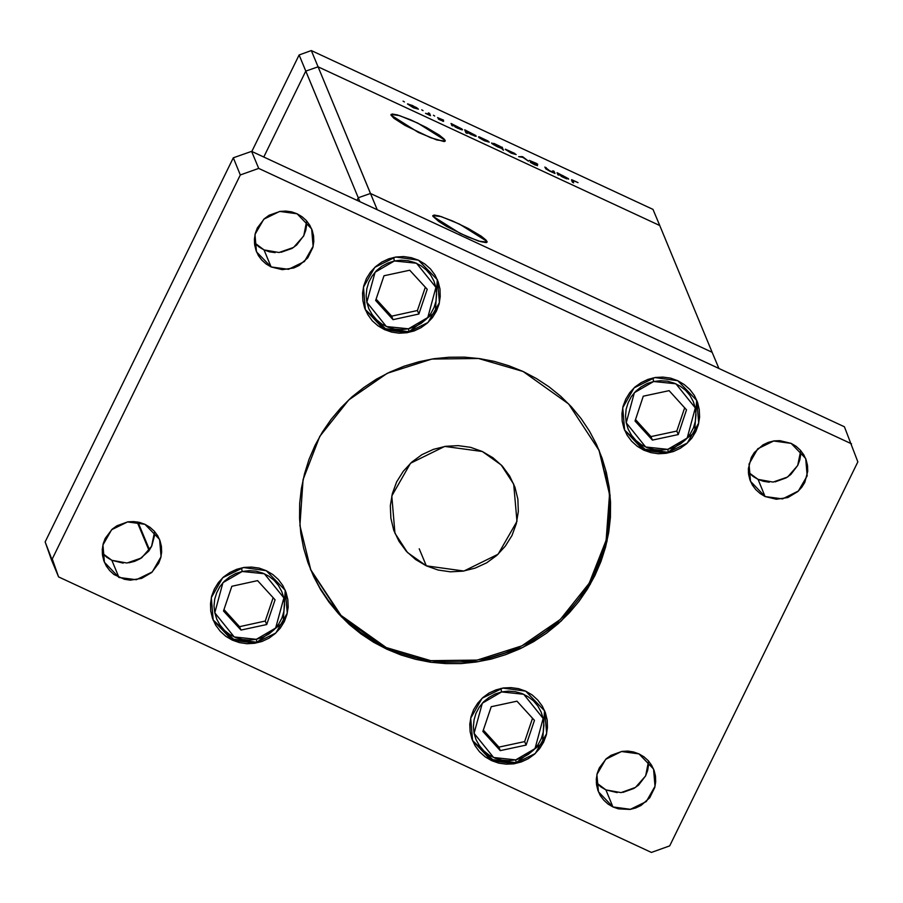 <?xml version="1.0" encoding="UTF-8"?>
<svg xmlns="http://www.w3.org/2000/svg" width="903" height="903" viewBox="0 0 903 903"><rect width="100%" height="100%" fill="white"/><g stroke="black" fill="none" stroke-linecap="round" stroke-linejoin="round"><path stroke-width="1.35" d="M712.174 352.249L370.49 193.468L358.254 197.813L357.035 200.308L358.254 197.813L359.823 201.606L358.254 197.813L357.035 200.308L358.254 197.813L299.107 54.948L251.847 151.422L299.107 54.948L311.343 50.602L318.059 66.799L659.743 225.581L653.027 209.383L311.343 50.602L653.027 209.383L659.743 225.581L318.059 66.799L659.743 225.581L712.174 352.249L370.49 193.468L358.254 197.813L305.824 71.145L318.059 66.799L311.343 50.602L299.107 54.948L305.824 71.145L318.059 66.799L305.824 71.145L263.778 156.964L305.824 71.145L318.059 66.799L377.194 209.677L370.49 193.468L358.254 197.813L370.49 193.468L318.059 66.799L659.743 225.581L712.174 352.249L718.878 368.458L377.194 209.677L718.878 368.458L712.174 352.249L370.49 193.468L712.174 352.249M552.828 170.735L554.126 171.333L555.029 173.523L549.746 171.096L545.909 168.895L544.881 167.044L549.385 170.712L553.042 172.044L552.828 170.735L553.2 172.022L549.859 170.927L544.881 167.044L549.746 171.096L555.029 173.523L554.126 171.333L553.539 172.518L554.126 171.333L552.828 170.735M529.305 160.395L536.879 163.59L530.637 160.915L537.364 165.305L534.96 164.899L530.242 162.303L536.269 164.956L529.305 160.395L536.269 164.956L530.242 162.303L537.556 165.644L530.592 160.937L537.736 164.188L529.305 160.395M522.532 156.659L528.424 161.163L522.871 157.291L518.638 156.614L522.532 156.659L518.638 156.614L522.871 157.291L528.424 161.163L522.724 156.75L522.227 157.291L522.532 156.659M516.144 154.571L511.166 153.171L505.477 149.255L514.981 153.51L505.24 149.356L511.166 153.171L516.144 154.571M489.358 142.121L484.38 140.721L479.245 137.832L478.443 136.951L479.121 136.85L488.196 141.071L478.455 136.906L484.38 140.721L489.358 142.121M453.08 125.822L451.951 125.619L451.048 123.44L462.009 129.061L462.573 129.863L461.275 129.716L455.067 127.018L462.596 129.84L451.048 123.44L451.951 125.619L453.08 125.822M403.099 101.125L404.397 101.971L403.099 101.125M418.428 109.161L413.45 107.762L407.75 103.845L416.509 107.615L418.428 109.161L412.513 105.504L407.524 103.947L413.45 107.762L418.428 109.161M421.746 109.794L423.055 110.64L421.746 109.794M428.327 112.875L429.614 113.485L430.517 115.663L425.516 113.304L428.62 114.286L428.327 112.875L428.711 114.252L425.516 113.304L430.517 115.663L429.614 113.485L429.004 114.726L429.614 113.485L428.327 112.875M433.395 115.2L434.693 116.047L433.395 115.2M443.599 121.307L438.96 119.456L442.267 120.652L437.616 117.683L443.26 119.975L438.903 118.237L443.599 121.307L438.914 118.27L443.576 120.178L437.616 117.593L442.312 120.72L438.35 119.083L443.599 121.307M466.738 132.154L467.28 133.452L465.982 132.854L464.718 129.795L475.678 135.416L476.242 136.218L474.944 136.071L468.725 133.351L476.265 136.184L464.718 129.795L465.982 132.854L467.28 133.452L466.738 132.154L466.32 133.012L466.738 132.154M501.086 147.02L502.215 147.212L503.479 150.282L501.662 148.397L491.774 143.419L494.02 143.487L500.183 146.444L491.571 143.001L497.542 146.839L501.662 148.397L503.479 150.282L502.215 147.212L501.086 147.02M559.104 175.092L557.986 174.889L557.083 172.71L568.427 178.692L566.531 178.749L561.102 176.288L568.63 179.11L557.083 172.71L557.986 174.889L559.104 175.092M574.5 180.995L572.818 180.431L573.642 182.824L572.355 182.225L571.701 179.708L578.067 182.677L571.452 179.787L572.355 182.225L573.642 182.824L572.818 180.837L572.254 181.988L572.762 180.476L574.5 180.995M263.778 156.964L305.824 71.145L263.778 156.964M413.337 107.491L408.822 104.579L417.141 108.552L413.258 107.671L416.972 108.744L416.249 107.75L408.833 104.556L413.337 107.491M442.718 121.273L442.978 120.754L442.718 121.273M451.771 125.201L452.335 124.038L451.771 125.201M451.929 125.573L452.493 124.422L451.929 125.573M457.392 127.966L452.787 125.122L452.437 125.844L452.787 124.998L461.286 129.084L457.302 128.136L461.162 129.253L460.282 128.203L452.787 124.986L457.392 127.966M465.44 131.545L466.004 130.393L465.44 131.545M465.598 131.928L466.162 130.766L465.598 131.928M471.061 134.321L466.456 131.477L465.892 132.628L466.456 131.353L470.361 132.594L474.967 135.54L470.971 134.491L474.831 135.608L473.951 134.558L466.456 131.341L471.061 134.321M484.279 140.462L479.753 137.538L488.071 141.523L484.189 140.631L487.902 141.715L486.615 140.349L479.933 137.47L484.279 140.462M501.639 148.397L502.215 147.212L501.639 148.397M496.774 144.875L501.379 147.832L497.384 146.76L492.677 144.153L496.368 144.683L493.004 143.577L493.806 144.582L500.872 147.866L496.774 144.875M511.053 152.9L506.538 149.988L514.857 153.962L510.974 153.081L514.687 154.153L513.965 153.16L506.549 149.966L511.053 152.9M536.224 165.407L536.563 164.718L536.224 165.407M545.683 168.669L546.18 167.642L545.683 168.669M546.338 169.222L546.608 168.669L546.338 169.222M557.806 174.471L558.37 173.308L557.806 174.471M557.964 174.843L558.528 173.692L557.964 174.843M563.427 177.236L558.822 174.403L558.472 175.114L558.81 174.279L562.716 175.521L567.321 178.354L563.337 177.417L567.197 178.523L565.809 177.157L558.822 174.256L563.427 177.236M487.022 241.428L487.067 242.128L478.613 241.067L460.203 233.482L432.853 216.246L438.7 221.483L446.816 226.506L467.494 236.8L480.735 241.711L485.848 242.614L486.954 242.275L486.051 240.085L481.164 236.18L468.16 228.47L452.369 220.874L439.14 215.964L434.016 215.061L432.853 216.246L432.808 215.546L441.262 216.607L459.672 224.192L487.022 241.428L486.48 242.523L487.022 241.428M445.179 140.349L445.224 141.049L436.77 139.988L418.36 132.402L391.01 115.178L393.956 118.282L404.973 125.438L430.607 137.764L444.005 141.534L445.111 141.195L444.208 139.006L439.332 135.111L426.318 127.391L410.526 119.794L397.297 114.895L392.184 113.981L391.01 115.178L390.965 114.467L399.419 115.528L417.829 123.113L445.179 140.349L444.648 141.444L445.179 140.349M149.526 549.927L137.99 522.058L149.526 549.927M149.063 550.582L137.188 521.923L149.063 550.582M408.461 328.816L386.337 326.502L366.878 302.336L375.038 272.221L394.351 260.967L393.55 257.457L394.351 260.967L401.225 260.166L408.1 260.696L414.725 262.536L420.832 265.629L426.205 269.85L430.607 275.02L433.903 280.968L435.946 287.436L436.657 294.197L436.014 300.992L434.038 307.539L430.821 313.612L426.464 318.962L421.148 323.387L415.064 326.717L408.461 328.816L401.598 329.618L394.713 329.087L388.087 327.236L381.98 324.143L376.619 319.933L372.205 314.752L368.921 308.815L366.878 302.336L366.166 295.574L366.799 288.791L368.774 282.233L372.002 276.171L376.359 270.821L381.676 266.396L387.748 263.066L394.351 260.967L416.486 263.281L435.946 287.436L427.774 317.563L408.461 328.816L408.957 331.728L408.461 328.816M365.207 309.469L387.206 330.216L408.957 331.728L382.917 328.353L365.207 309.469L382.951 328.41L408.957 331.728L435.336 312.066L437.323 279.625M393.076 319.617L418.868 314.052L427.198 289.321L409.736 270.166L383.956 275.731L375.625 300.451L393.076 319.617L391.642 316.129L417.423 310.564L425.29 287.233L417.423 310.564L418.868 314.052L417.423 310.564L391.642 316.129L393.076 319.617L375.625 300.451L383.956 275.731L409.736 270.166L427.198 289.321L418.868 314.052L393.076 319.617M376.088 299.062L391.642 316.129L376.088 299.062M667.814 449.333L645.69 447.019L626.23 422.864L634.391 392.737L653.704 381.484L652.903 377.973L653.704 381.484L660.578 380.682L667.452 381.213L674.078 383.064L680.185 386.157L685.558 390.367L689.96 395.548L693.256 401.485L695.299 407.964L696.01 414.725L695.366 421.509L693.391 428.067L690.174 434.129L685.817 439.479L680.501 443.904L674.417 447.233L667.814 449.333L660.94 450.134L654.065 449.604L647.44 447.764L641.333 444.671L635.972 440.45L631.558 435.28L628.274 429.331L626.23 422.864L625.519 416.102L626.151 409.307L628.127 402.761L631.355 396.688L635.712 391.338L641.028 386.913L647.101 383.583L653.704 381.484L675.839 383.798L695.299 407.964L687.127 438.079L667.814 449.333L668.31 452.245L667.814 449.333M624.56 429.997L646.559 450.732L668.31 452.245L642.27 448.87L624.56 429.997L642.304 448.926L668.31 452.245L694.689 432.582L696.676 400.142L694.678 432.514L668.265 452.177M652.429 440.133L678.221 434.569L686.551 409.849L669.089 390.683L643.308 396.248L634.978 420.979L652.429 440.133L650.995 436.657L676.776 431.092L684.643 407.75L676.776 431.092L678.221 434.569L676.776 431.092L650.995 436.657L652.429 440.133L634.978 420.979L643.308 396.248L669.089 390.683L686.551 409.849L678.221 434.569L652.429 440.133M635.441 419.59L650.995 436.657L635.441 419.59M256.362 639.301L234.227 636.987L214.767 612.832L222.939 582.706L242.241 571.452L241.44 567.942L242.241 571.452L249.115 570.651L256 571.181L262.615 573.033L268.733 576.125L274.094 580.336L278.508 585.516L281.792 591.454L283.835 597.933L284.547 604.694L283.903 611.478L281.939 618.036L278.711 624.097L274.354 629.447L269.038 633.872L262.965 637.202L256.362 639.301L249.488 640.103L242.602 639.572L235.988 637.732L229.87 634.64L224.508 630.418L220.095 625.248L216.81 619.3L214.767 612.832L214.056 606.071L214.7 599.276L216.664 592.729L219.892 586.657L224.249 581.306L229.565 576.882L235.638 573.563L242.241 571.452L264.376 573.766L283.835 597.933L275.663 628.048L256.362 639.301L256.847 642.214L256.362 639.301M213.108 619.966L235.096 640.701L256.847 642.214L230.807 638.839L213.108 619.966L230.852 638.895L256.847 642.214L283.237 622.551L285.213 590.11M240.977 630.102L266.757 624.537L275.088 599.818L257.626 580.652L231.845 586.216L223.515 610.947L240.977 630.102L239.532 626.626L265.313 621.061L273.18 597.718L265.313 621.061L266.757 624.537L265.313 621.061L239.532 626.626L240.977 630.102L223.515 610.947L231.845 586.216L257.626 580.652L275.088 599.818L266.757 624.537L240.977 630.102M223.978 609.559L239.532 626.626L223.978 609.559M515.715 759.829L493.58 757.515L474.12 733.349L482.292 703.234L501.594 691.969L500.793 688.458L501.594 691.969L508.468 691.167L515.353 691.709L521.968 693.549L528.086 696.642L533.447 700.852L537.861 706.033L541.145 711.97L543.188 718.449L543.899 725.211L543.256 731.994L541.292 738.552L538.064 744.625L533.707 749.975L528.39 754.389L522.306 757.719L515.715 759.829L508.84 760.631L501.955 760.1L495.341 758.249L489.223 755.156L483.861 750.946L479.448 745.765L476.163 739.828L474.12 733.349L473.409 726.588L474.052 719.804L476.016 713.246L479.245 707.173L483.602 701.834L488.918 697.409L494.991 694.08L501.594 691.969L523.729 694.283L543.188 718.449L535.016 748.576L515.715 759.829L516.2 762.73L515.715 759.829M472.461 740.483L494.449 761.218L516.2 762.73L490.16 759.355L472.461 740.483L490.194 759.412L516.2 762.73L542.59 743.079L544.565 710.638L542.579 743L516.166 762.674M500.318 750.619L526.11 745.054L534.441 720.334L516.979 701.179L491.198 706.744L482.868 731.464L500.318 750.619L498.885 747.142L524.666 741.577L532.533 718.246L524.666 741.577L526.11 745.054L524.666 741.577L498.885 747.142L500.318 750.619L482.868 731.464L491.198 706.744L516.979 701.179L534.441 720.334L526.11 745.054L500.318 750.619M483.331 730.075L498.885 747.142L483.331 730.075M348.581 622.731L360.274 632.235L372.883 640.543L386.281 647.586L386.981 649.302L341.345 616.76L310.801 570.098L299.954 525.512L303.047 479.572L319.809 436.409L348.75 399.894L387.24 373.323L431.837 359.078L478.511 358.457L523.074 371.494L509.032 365.783L494.46 361.471L479.516 358.593L464.334 357.17L449.062 357.227L433.846 358.762L418.834 361.753L404.172 366.178L390.006 372.002L376.461 379.147L363.672 387.556L351.764 397.151L340.849 407.829L331.029 419.5L322.405 432.052L315.068 445.348L309.063 459.277L304.48 473.703L301.331 488.478L299.672 503.456L299.514 518.514L300.846 533.481L303.668 548.234L307.946 562.625L313.634 576.509L320.689 589.749L329.042 602.233L338.602 613.837L349.28 624.436L360.986 633.94L373.594 642.259L386.981 649.302L401.034 655.002L415.594 659.314L430.539 662.192L445.721 663.615L460.993 663.558L476.208 662.023L491.221 659.032L505.883 654.607L520.06 648.794L533.605 641.649L546.394 633.24L558.302 623.646L569.217 612.956L579.037 601.285L587.65 588.745L594.998 575.437L600.992 561.508L605.586 547.094L608.724 532.318L610.383 517.329L610.552 502.282L609.22 487.304L606.398 472.551L602.12 458.171L596.431 444.287L589.377 431.036L581.024 418.552L571.464 406.96L560.774 396.349L549.08 386.845L536.472 378.538L523.074 371.494L568.721 404.025L599.253 450.687L610.112 495.273L607.019 541.213L590.246 584.388L561.316 620.892L522.826 647.474L478.229 661.707L431.555 662.339L386.981 649.302L386.281 647.586L430.731 660.612L477.292 660.037L521.799 645.916L560.266 619.514L589.253 583.18L606.161 540.186L609.469 494.37L598.903 449.841M596.657 783.138L600.935 786.976L605.913 789.922L612.968 806.977L598.407 791.829L596.928 774.526L605.665 759.299L621.546 751.488L638.985 753.87L633.522 751.951L627.754 751.127L621.93 751.431L610.959 755.326L606.24 758.768L599.22 767.99L597.199 773.408L596.285 779.097L596.499 784.831L597.865 790.407L600.292 795.588L603.723 800.193L608.001 804.042L612.968 806.977L618.442 808.896L630.034 809.404L635.701 807.993L641.006 805.51L649.686 797.8L654.765 787.439L655.68 781.75L655.454 776.004L654.099 770.44L651.661 765.247L648.241 760.642L643.963 756.804L638.985 753.87L653.558 769.006L655.036 786.31L646.3 801.548L630.418 809.348L612.968 806.977L605.913 789.922L620.982 792.586L635.498 787.472L645.611 775.937L648.614 761.06M384.396 329.618L391.552 332.123L399.081 333.196L406.7 332.801L414.127 330.938L421.046 327.699L427.232 323.206L432.413 317.608L436.397 311.151L439.05 304.063L440.246 296.624L439.953 289.118L438.181 281.838L434.998 275.054L430.517 269.026L424.918 264.003L418.416 260.166L437.47 279.964L439.4 302.595L427.977 322.518L407.208 332.722L384.396 329.618L365.354 309.819L363.412 287.188L374.835 267.265L395.604 257.062L418.416 260.166L411.271 257.66L403.731 256.587L396.112 256.983L388.696 258.834L381.766 262.073L375.592 266.577L370.411 272.164L366.415 278.632L363.774 285.72L362.566 293.159L362.859 300.665L364.631 307.946L367.826 314.729L372.296 320.746L377.894 325.78L384.396 329.618M232.285 640.103L239.442 642.609L246.97 643.681L254.601 643.286L262.017 641.435L268.947 638.195L275.122 633.692L280.302 628.104L284.298 621.636L286.94 614.548L288.136 607.109L287.843 599.603L286.07 592.323L282.887 585.539L278.406 579.523L272.808 574.489L266.317 570.651L285.359 590.449L287.301 613.081L275.878 633.003L255.097 643.207L232.285 640.103L213.243 620.305L211.302 597.673L222.725 577.751L243.505 567.547L266.317 570.651L259.161 568.145L251.632 567.073L244.002 567.468L236.586 569.33L229.655 572.57L223.481 577.062L218.3 582.661L214.304 589.117L211.663 596.206L210.467 603.644L210.76 611.15L212.532 618.431L215.715 625.215L220.197 631.242L225.784 636.265L232.285 640.103M491.638 760.631L498.795 763.125L506.323 764.209L513.954 763.803L521.37 761.951L528.3 758.712L534.474 754.208L539.655 748.621L543.651 742.164L546.292 735.076L547.489 727.637L547.195 720.131L545.423 712.839L542.24 706.056L537.759 700.039L532.16 695.017L525.67 691.179L544.712 710.977L546.654 733.608L535.219 753.52L514.45 763.724L491.638 760.631L472.596 740.821L470.655 718.19L482.078 698.279L502.858 688.075L525.67 691.179L518.514 688.673L510.985 687.589L503.355 687.996L495.939 689.847L489.008 693.086L482.834 697.59L477.653 703.177L473.657 709.634L471.016 716.722L469.82 724.161L470.102 731.667L471.885 738.959L475.068 745.743L479.549 751.759L485.137 756.782L491.638 760.631M643.749 450.134L650.905 452.64L658.434 453.712L666.053 453.317L673.48 451.466L680.399 448.227L686.573 443.723L691.766 438.136L695.75 431.668L698.403 424.579L699.599 417.141L699.306 409.635L697.534 402.354L694.351 395.57L689.869 389.554L684.271 384.52L677.769 380.682L696.823 400.481L698.753 423.112L687.33 443.034L666.561 453.238L643.749 450.134L624.707 430.336L622.765 407.704L634.188 387.782L654.957 377.578L677.769 380.682L670.624 378.176L663.084 377.104L655.465 377.499L648.049 379.362L641.119 382.601L634.944 387.094L629.763 392.692L625.768 399.149L623.126 406.237L621.919 413.676L622.212 421.182L623.984 428.462L627.179 435.246L631.649 441.274L637.247 446.296L643.749 450.134M254.759 243.088L259.037 246.925L264.015 249.86L271.069 266.927L256.508 251.779L255.03 234.475L263.766 219.248L279.648 211.437L297.087 213.819L291.624 211.9L285.856 211.076L280.032 211.381L269.06 215.275L264.342 218.718L257.321 227.928L255.301 233.358L254.386 239.047L254.601 244.781L255.967 250.357L258.405 255.538L261.825 260.143L266.103 263.992L271.069 266.927L282.3 269.658L293.802 267.943L299.107 265.459L307.788 257.75L312.867 247.388L313.781 241.699L313.555 235.954L312.201 230.389L309.763 225.197L306.343 220.592L302.065 216.754L297.087 213.819L311.659 228.956L313.138 246.259L304.401 261.498L288.52 269.297L271.069 266.927L264.015 249.86L279.083 252.524L293.599 247.411L303.713 235.886L306.715 221.009M102.66 553.573L106.938 557.422L111.904 560.357L118.97 577.412L104.398 562.276L102.919 544.961L111.656 529.734L127.537 521.934L144.988 524.304L139.513 522.385L133.757 521.562L127.921 521.866L116.95 525.76L112.232 529.203L105.211 538.425L103.19 543.843L102.276 549.532L102.502 555.277L103.856 560.842L106.294 566.034L109.715 570.628L113.992 574.477L124.433 579.331L130.201 580.155L141.692 578.428L151.715 572.513L158.736 563.291L160.757 557.873L161.671 552.184L161.456 546.439L160.091 540.874L157.653 535.682L154.232 531.088L149.954 527.239L144.988 524.304L159.549 539.441L161.027 556.745L152.291 571.983L136.409 579.782L118.97 577.412L111.904 560.357L126.973 563.02L141.489 557.907L151.602 546.371L154.605 531.495M748.768 472.653L753.046 476.491L758.012 479.425L765.078 496.492L750.517 481.344L749.027 464.04L757.764 448.802L773.657 441.003L791.096 443.373L779.865 440.641L774.04 440.946L768.363 442.357L763.069 444.84L754.377 452.55L751.33 457.494L748.384 468.601L748.61 474.346L749.964 479.911L752.402 485.103L755.822 489.708L760.112 493.546L765.078 496.492L776.309 499.224L787.811 497.497L797.834 491.582L801.796 487.304L804.844 482.371L807.79 471.253L807.564 465.519L806.21 459.943L803.772 454.762L800.34 450.157L796.062 446.308L791.096 443.373L805.657 458.521L807.147 475.825L798.41 491.051L782.517 498.862L765.078 496.492L758.012 479.425L773.081 482.089L787.608 476.976L797.71 465.451L800.713 450.574M482.349 451.489L501.142 464.887L513.717 484.11L516.911 521.381L498.095 554.194L463.882 570.989L426.306 565.888L419.24 548.821L426.306 565.888L407.513 552.489L394.938 533.278L391.744 495.995L410.56 463.194L444.773 446.387L482.349 451.489L493.049 457.821L502.271 466.095L509.642 476.016L514.891 487.18L517.814 499.178L518.299 511.549L516.313 523.796L511.956 535.468L505.387 546.112L496.853 555.322L486.683 562.738L475.26 568.066L463.047 571.125L450.495 571.78L438.09 570.007L426.306 565.888L415.594 559.555L406.384 551.281L399.002 541.371L393.753 530.196L390.841 518.198L390.356 505.838L392.331 493.58L396.688 481.909L403.269 471.264L411.802 462.054L421.972 454.649L433.384 449.31L445.608 446.251L458.16 445.597L470.565 447.369L482.349 451.489M51.494 559.871L45.15 541.868L233.279 157.844L251.632 151.332L844.44 426.803L857.85 461.862L669.721 845.885L651.368 852.398L58.56 576.927L52.216 558.934L240.345 174.9L258.698 168.387L851.506 443.858L258.698 168.387L240.345 174.9L52.216 558.934L58.56 576.927L651.368 852.398L669.721 845.885L857.85 461.862L844.44 426.803L251.632 151.332L258.698 168.387L251.632 151.332L233.279 157.844L240.345 174.9L233.279 157.844L45.15 541.868L58.56 576.927L51.494 559.871M254.386 242.67L264.015 249.86L269.478 251.779L275.246 252.603M281.07 252.298L292.041 248.404L296.76 244.961L303.78 235.739L305.801 230.321L306.715 224.633M748.395 472.235L758.012 479.425L763.486 481.344L769.243 482.168M775.079 481.863L786.05 477.969L790.768 474.526L797.789 465.305L799.81 459.887L800.724 454.198M102.287 553.155L111.904 560.357L123.135 563.088M128.96 562.783L134.637 561.373L139.931 558.889L148.623 551.18L151.67 546.236L154.616 535.129M596.285 782.72L605.913 789.922L617.144 792.653M622.968 792.349L633.94 788.454L638.658 785.012L645.679 775.801L647.699 770.372L648.614 764.683M312.923 574.805L319.978 588.045L328.331 600.529L337.891 612.132M310.451 569.24L340.95 615.383L386.281 647.586L400.322 653.298L414.895 657.61L429.839 660.488L445.021 661.91L460.293 661.854L475.509 660.319L490.521 657.328L505.183 652.903L519.349 647.09L532.894 639.945L545.683 631.524L557.602 621.941L568.518 611.252L578.326 599.581L586.95 587.029L594.298 573.732L600.292 559.804L604.875 545.378L608.024 530.614L609.683 515.624L609.841 500.578L608.509 485.6L605.687 470.847M452.787 124.998L452.38 125.822M466.456 131.353L465.858 132.56M558.81 174.279L558.415 175.092M572.762 180.476L572.152 181.729"/></g></svg>
